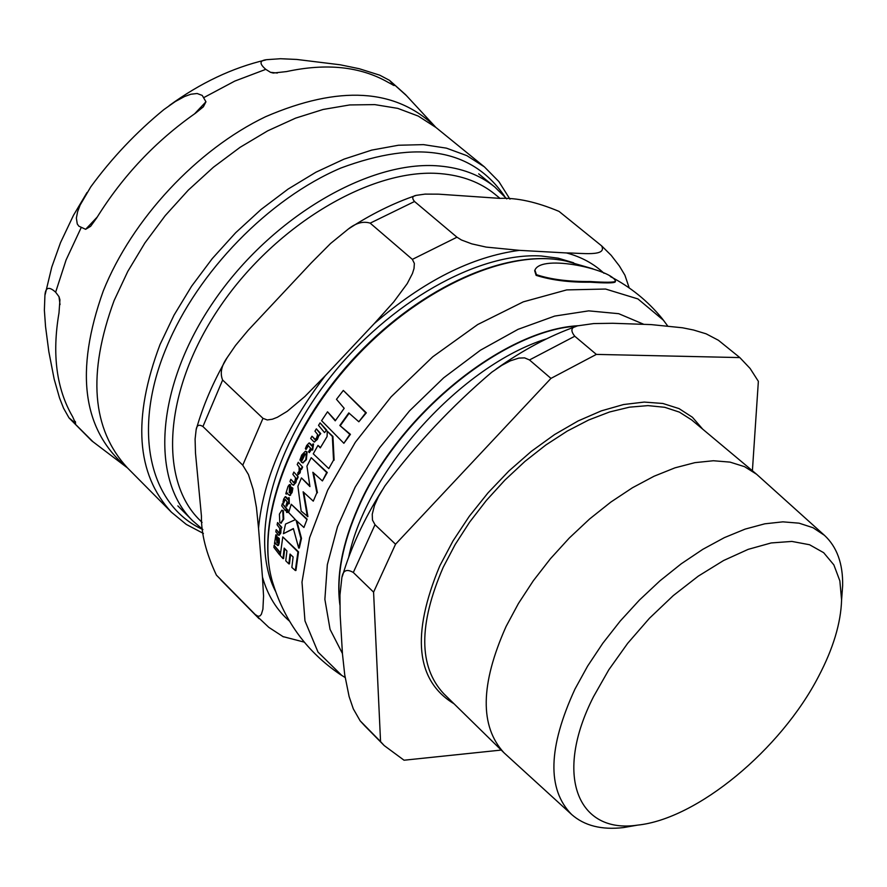 <?xml version="1.0" encoding="UTF-8"?>
<svg xmlns="http://www.w3.org/2000/svg" width="887" height="887" viewBox="0 0 887 887"><rect width="100%" height="100%" fill="white"/><g stroke="black" fill="none" stroke-linecap="round" stroke-linejoin="round"><path stroke-width="1.33" d="M536.435 274.671C550.672 279.438 568.667 281.722 590.443 281.534C605.4 282.532 613.749 282.465 615.478 281.345C613.538 270.036 541.502 253.438 534.916 270.136L536.435 274.671M276.578 544.651L277.964 545.206L278.662 538.487L277.853 537.433L277.975 541.702L277.032 542.789L275.857 534.806L274.493 543.598L274.903 544.174L274.948 542.478L276.578 544.651M299.928 459.998L300.638 460.918L302.212 456.24L304.551 453.756L305.25 454.055L301.27 462.038L302.678 462.859L305.804 459.677L306.503 451.915L305.305 451.306L301.713 455.02L299.928 459.998M288.397 494.613L290.082 495.112L292.333 488.227L291.49 487.185L290.803 491.531L289.373 492.684L289.439 484.579L288.02 486.409L285.836 493.627L286.268 494.203L286.689 492.462L288.397 494.613M279.793 522.543L280.78 523.119L283.153 519.194L282.765 510.757L281.8 510.213L279.405 514.138L279.793 522.543M328.789 468.624L333.534 460.153L332.348 436.437L327.248 431.215L327.092 436.526L320.296 447.868L317.978 445.396L313.266 453.834L328.789 468.624L333.534 460.153M327.525 411.801L321.593 420.682L343.868 443.289L349.833 434.364L339.832 425.472L348.802 412.921L358.847 421.78L365.71 412.821L343.313 390.424L336.483 399.316L344.189 408.308L335.231 420.837L327.525 411.801L335.486 420.471M343.313 390.424L366.32 412.832L358.847 421.78M365.71 412.821L366.32 412.832M339.832 425.472L350.432 434.353L343.868 443.289M349.156 413.253L340.42 425.472M349.833 434.364L350.432 434.353M317.978 445.396L320.506 447.491M327.248 431.215L332.935 436.437L334.111 460.142M332.348 436.437L332.935 436.437M306.547 519.183L291.246 504.259L307.124 519.172L303.919 527.477L307.124 519.172M291.246 504.259L288.652 512.531L295.404 519.66L285.536 524.062L283.396 533.708L293.364 528.541L298.697 548.066L300.904 538.398L296.114 520.359L303.919 527.477M300.904 538.398L301.491 538.376L299.285 548.044L298.697 548.066M296.857 521.079L301.491 538.376M283.396 533.708L293.42 528.774M282.144 510.258L283.352 510.746L283.74 519.172L281.035 523.053M297.943 551.891L282.787 536.901L298.531 551.869L295.936 570.485L295.316 570.507L297.943 551.891L298.531 551.869M282.787 536.901L280.248 555.495L282.975 558.588L284.195 548.111L286.933 550.993L285.758 560.795L288.852 563.877L290.038 554.065L293.109 556.947L291.856 567.436L295.316 570.507M288.852 563.877L289.461 563.855L290.559 554.563M282.975 558.588L283.585 558.555L284.716 548.665M289.739 484.668L290.504 484.834L290.093 492.817M289.173 492.429L289.75 492.418M291.49 487.185L292.91 488.216L292.056 492.595L289.716 495.378M292.333 488.227L292.91 488.216M290.082 495.112L290.67 495.101M286.268 494.203L287.044 492.85M300.638 460.918L304.873 453.8M305.66 451.339L307.09 451.915L306.381 459.666L302.91 462.826M310.672 438.466L314.065 441.992L316.814 439.475L318.267 435.329L318.766 435.927L320.174 433.621L316.349 428.864L314.952 431.171L317.635 434.575L316.57 437.967L315.029 439.497L311.969 436.216L310.672 438.466M316.349 428.864L320.761 433.621L318.766 435.927L317.391 439.464L314.331 441.948M320.174 433.621L320.761 433.621M311.969 436.216L315.284 439.431M274.903 544.174L275.458 543.121M278.662 538.487L279.261 538.464L279.261 542.755L278.573 545.183M277.853 537.433L279.261 538.464M276.844 542.534L277.686 542.822M275.901 534.806L276.888 535.061L277.454 542.511M279.704 531.59L279.017 533.02L276.201 529.65L275.835 531.823L278.939 535.46L280.214 533.076L280.292 529.051L280.78 529.661L281.234 527.432L277.564 522.565L277.11 524.794L279.682 528.275L279.704 531.59M280.78 529.661L281.833 527.41L281.234 527.432M277.564 522.565L281.833 527.41M280.957 529.65L280.813 533.065L278.939 535.46M276.201 529.65L279.272 532.876M293.852 472.072L292.876 474.345L295.537 477.794L294.961 481.153L293.808 482.65L290.836 479.324L289.949 481.552L292.056 484.313L293.242 485.134L295.327 482.661L296.158 478.559L297.234 479.146L298.209 476.873L293.852 472.072L298.209 476.873M290.836 479.324L294.063 482.561M296.713 479.157L295.903 482.65L293.508 485.067M296.657 479.157L297.633 476.873M288.696 503.738L288.619 497.807L287.887 499.658L285.204 496.709L283.64 499.126L283.008 502.219L283.663 503.106L284.184 500.257L285.315 499.503L287.166 501.876L286.046 505.402L286.745 506.266L287.865 502.729L289.273 503.716L289.206 497.795L288.619 497.807M285.193 499.359L283.663 503.106M286.745 506.266L288.275 503.239M285.536 496.787L288.064 499.137M288.541 497.707L289.206 497.795M309.308 452.625L311.248 449.033L312.091 450.019L312.978 444.032L311.78 445.928L308.986 443.023L306.647 445.518L305.361 448.656L306.026 449.532L308.177 445.562L310.539 448.179L308.598 451.771L309.308 452.625L311.603 449.443M306.026 449.532L308.476 445.662M309.319 443.079L312.013 445.496M312.889 443.943L313.554 444.032L312.679 450.008L312.091 450.019M312.978 444.032L313.554 444.032M279.771 552.69L274.105 545.272L273.917 547.412L279.571 554.841L279.771 552.69L280.381 552.668L280.181 554.818L279.571 554.841M274.105 545.272L280.381 552.668M324.509 432.59L326.671 430.095L324.509 432.59L318.522 425.372L320.085 422.888L326.671 430.095M326.083 430.106L320.085 422.888M286.08 508.484L282.354 503.628L281.711 505.834L285.426 510.679L286.656 508.462L285.426 510.679M282.354 503.628L286.656 508.462M298.265 462.293L297.212 464.544L299.141 467.061L299.107 471.208L297.755 472.915L297.921 474.922L299.551 472.815L300.094 468.247L301.58 469.334L302.633 467.083L298.265 462.293L302.633 467.083M300.704 468.99L300.128 472.815L297.921 474.922M301.003 469.345L302.057 467.094M287.455 511.622L287.366 509.77L286.501 510.491L286.601 512.376L288.042 511.611L287.177 512.353M287.466 509.77L288.042 511.611M307.357 516.644L303.121 491.797L313.277 501.155L316.859 492.773L312.856 472.272L322.413 480.942L326.715 472.494L311.215 457.692L306.935 466.118L309.94 486.586L301.447 477.916L297.899 486.276L301.17 511.089L307.922 516.622L303.775 492.451M311.215 457.692L327.292 472.483L322.413 480.942M326.715 472.494L327.292 472.483M316.859 492.773L313.277 501.155M313.532 472.915L317.435 492.762M301.447 477.916L309.807 485.91M615.268 281.778L615.168 281.999C613.726 283.13 605.377 283.197 590.132 282.188C569.532 282.476 551.526 280.192 536.125 275.358L534.661 270.668M202.081 522.421L199.741 520.092C157.742 479.047 164.283 387.719 220.586 305.871C276.544 223.923 372.274 167.676 440.384 173.63C462.182 175.46 480.377 182.334 494.968 194.253L500.013 198.378M604.003 273.296C593.824 263.705 581.329 256.92 566.527 252.95C581.218 252.917 607.407 256.953 601.63 245.865L559.01 211.383C536.591 201.981 516.877 197.635 499.869 198.366L438.577 194.164L425.095 194.109L416.358 195.34C412.289 196.005 411.679 198.067 414.528 201.504L456.971 237.206L461.44 239.989L471.795 243.87L486.187 247.096L519.438 250.356C471.784 256.642 423.387 281.068 374.236 323.611L393.728 301.924L407.233 283.607L412.444 273.518L414.018 268.506L414.362 263.439L412.366 259.381L456.971 237.206M601.652 245.876L611.187 255.345L619.381 265.978L624.925 275.225L629.205 287.931M283.363 636.833L268.816 627.364L255.223 614.525L258.039 616.31L260.035 615.888L261.355 614.314L262.907 609.214L263.561 596.075L262.452 577.027C267.674 595.399 276.689 610.101 289.495 621.133M304.219 642.121L282.864 636.567M258.538 528.275L256.443 507.486L253.227 489.613L248.449 474.567L242.761 465.198L262.973 418.342L267.275 419.961L272.409 419.207L277.387 417.256L287.233 411.313L304.795 396.578L325.274 375.722C285.503 427.811 263.262 478.658 258.538 528.275L262.452 577.027M412.366 259.381L370.178 223.147C363.238 220.974 355.909 222.97 348.192 229.134L330.585 243.481L311.337 262.829L248.005 330.463L235.565 345.398L227.227 357.539C221.384 365.743 219.854 373.239 222.626 380.035L262.973 418.342M242.761 465.198L202.935 426.536C198.965 424.086 196.692 425.217 196.116 429.918L195.096 439.154L195.484 453.013L201.438 516.023C201.127 533.519 206.117 553.222 216.406 575.12L255.223 614.525M275.691 591.629C249.602 542.079 270.524 453.024 329.953 377.596C389.216 302.09 478.038 252.174 541.17 255.977L558.178 258.172L573.634 262.785M504.814 196.615C472.527 148.927 417.866 139.392 340.83 168.042C268.894 198.633 197.635 271.744 166.556 347.205C131.498 430.372 149.482 505.501 202.89 529.561L192.601 520.691C149.593 478.581 156.245 384.969 213.955 301.137C271.311 217.171 369.435 159.715 439.176 165.98C461.395 167.909 479.967 174.939 494.868 187.079L506.754 198.888M374.236 323.611L325.274 375.722M566.527 252.95L519.438 250.356M270.513 72.324L265.79 69.352C259.037 63.542 259.481 60.305 267.12 59.64L280.525 58.719L296.79 59.451L340.187 64.784L359.235 68.72L379.758 75.184L389.537 80.362L394.105 85.562L387.796 82.158C360.211 66.503 326.449 62.977 286.512 71.581L273.263 73.044L270.513 72.324L277.343 73.033M85.651 229.312L78.843 226.174L77.258 223.945L76.371 218.102L77.601 211.716L80.118 205.085L90.74 186.913C111.817 158.074 136.21 132.285 163.918 109.567L175.282 101.55L184.529 96.528L190.816 94.244L197.125 93.501L202.247 95.43L205.95 101.783L203.367 106.795L195.506 113.192C155.602 141.144 122.661 176.07 96.672 217.969L90.629 226.307L85.651 229.312L97.271 216.993M75.583 423.365L68.964 417.799L63.565 408.208L59.529 397.953L54.151 379.071L48.829 351.618L45.547 326.604L44.372 310.184L44.893 296.169C45.226 287.333 48.818 286.013 55.637 292.2L58.985 296.657L59.928 299.784L58.997 312.889C51.889 354.29 56.446 388.927 72.679 416.79L75.583 423.365L75.34 421.458M818.612 676.349C833.215 648.519 840.876 623.062 841.586 599.978L839.856 580.852L833.858 564.886L823.668 552.69L809.554 544.74L791.88 541.425L771.191 542.944L748.162 549.363L723.57 560.529L698.313 576.118L673.288 595.587L649.45 618.261L627.697 643.297L608.837 669.74L593.558 696.617C553.455 775.271 577.648 834.146 637.598 825.121C697.282 818.978 780.859 749.515 818.612 676.349M635.879 825.42L623.45 827.582C601.63 830.121 584.333 825.73 571.572 814.432L504.115 752.897C479.612 726.431 480.266 684.287 506.1 626.444L518.429 603.504L533.309 580.763L550.406 558.755L569.321 537.988L589.633 518.95L610.844 502.075L632.475 487.739L654.018 476.252L674.985 467.837L694.92 462.648L713.392 460.741L730.034 462.116L744.526 466.662L756.589 474.246L824.455 535.327C836.962 546.913 843.027 563.688 842.65 585.653L841.719 598.237M752.398 470.742L758.363 381.332L750.136 368.493L739.825 357.583L596.363 354.401L574.776 336.24C570.097 330.407 571.15 326.926 577.914 325.795L593.713 323.567L612.751 323.278L651.158 324.598L682.48 327.78L693.567 330.019L706.13 333.822L718.403 340.264L739.825 357.583M550.96 378.394L395.535 544.219L375.001 524.716L372.462 520.026L372.252 514.238L374.48 505.413L378.494 496.576L384.847 485.987C416.191 444.099 451.816 406.179 491.708 372.252L501.765 365.366L510.269 360.865L518.873 358.093L524.616 357.882L529.484 359.956L550.96 378.394L596.363 354.401M501.222 750.069L404.04 760.214L384.237 745.601L364.879 725.976L360.155 720.843L353.292 708.835L349.112 696.55L344.744 674.896L342.46 653.93L340.142 614.724L339.954 595.088L341.794 578.291C342.715 570.474 346.562 568.545 353.314 572.481L373.582 592.15L395.535 544.219M373.582 592.15L380.556 741.599L360.166 720.843M384.237 745.601L380.556 741.599M571.572 814.432C546.924 789.308 548.066 747.508 574.987 689.044L587.649 666.048L602.85 643.197L620.235 621.044L639.394 600.1L659.884 580.885L681.205 563.822L702.848 549.308L724.324 537.655L745.124 529.107L764.794 523.818L782.899 521.844L799.087 523.175L813.024 527.721L824.455 535.327M348.68 557.247C366.497 470.387 461.905 365.078 546.603 338.812M282.765 510.757L283.352 510.746M283.153 519.194L283.74 519.172M289.916 484.845L290.504 484.834M289.883 489.169L290.459 489.158M289.373 492.684L289.96 492.673M291.479 492.607L292.056 492.595M306.503 451.915L307.09 451.915M305.804 459.677L306.381 459.666M302.212 456.24L302.789 456.24M316.814 439.475L317.391 439.464M314.087 438.932L314.674 438.932M278.662 542.777L279.261 542.755M277.032 542.789L277.642 542.766M276.888 539.34L277.498 539.318M276.278 535.083L276.888 535.061M280.214 533.076L280.813 533.065M278.23 532.433L278.828 532.422M292.932 482.073L293.508 482.062M295.327 482.661L295.903 482.65M284.184 500.257L284.771 500.246M286.202 497.507L286.789 497.496M307.135 446.638L307.722 446.638M310.073 443.81L310.65 443.799M299.551 472.815L300.128 472.815M287.366 509.77L287.942 509.748M341.894 675.55L318.001 652.078L304.973 620.889L301.99 582.105L309.607 537.71L327.68 490.156L355.365 442.225L391.1 396.844L432.745 356.807L477.716 324.531L523.275 301.857L566.704 289.905L605.588 289.04L637.93 298.93L663.653 320.418M345.132 677.513L339.998 674.32C307.434 652.133 285.193 622.153 273.285 584.389C254.414 527.499 285.98 433.943 352.095 361.186C418.076 288.308 508.051 247.839 566.438 261.155M342.426 653.519L330.064 629.371L324.875 599.368L327.336 564.653L337.526 526.701L355.144 487.196L379.492 447.979L409.484 410.914L443.677 377.807L480.455 350.199L518.041 329.343L554.674 316.082L588.713 310.86L618.716 313.688L643.53 324.198M370.178 223.147L414.528 201.504M216.384 575.098L216.971 575.73M202.935 426.536L222.626 380.035M394.061 85.141L392.852 85.019M205.95 101.783L194.586 113.835M58.985 296.657L60.028 304.596M435.761 127.318L435.207 126.73C395.646 88.356 339.1 85.019 265.579 116.718C196.903 149.615 132.052 219.178 103.291 290.914C74.608 371.243 82.402 430.029 126.675 467.261L127.34 467.759M391.921 82.535L406.501 95.674M203.866 97.559L234.8 81.083L265.79 69.352M55.637 292.2L66.093 259.946L81.172 227.615M92.958 441.737L72.69 421.547M69.175 418.065L91.76 440.839L127.462 467.892C91.76 429.308 87.314 373.527 114.124 300.549L127.772 271.444L144.936 242.905L165.248 215.596L188.255 190.184L213.401 167.244L240.1 147.309L267.719 130.821L295.615 118.126L323.156 109.456L349.722 104.943L374.757 104.611L397.753 108.369L418.254 116.075L435.916 127.451L405.492 94.587L389.537 80.362M509.947 199.154L498.849 181.547L484.391 166.867L466.861 155.646L446.438 148.151L423.476 144.625L398.418 145.246L371.753 150.091L344.067 159.117L315.972 172.189L288.098 189.075L261.111 209.421L235.632 232.76L212.281 258.572L191.592 286.235L174.052 315.107L160.037 344.511C132.329 418.11 136.132 474.024 171.457 512.242L127.462 467.892M504.115 752.897L443.666 693.623C418.586 666.636 418.453 624.492 443.256 567.192L455.186 544.507L469.666 522.077L486.386 500.423L504.958 480.044L524.949 461.406L545.893 444.964L567.314 431.049L588.702 419.983L609.58 411.978L629.482 407.166L647.998 405.614L664.74 407.299L679.375 412.111L691.66 419.917L756.589 474.246M702.759 429.208L692.448 417.278L679.054 408.608L662.866 403.474L644.217 402.077L623.539 404.539L601.319 410.869L578.136 420.937L554.586 434.552L531.302 451.372L508.905 470.975L488.027 492.839L469.234 516.356L453.024 540.893L439.83 565.784C411.113 634.615 415.837 680.606 454 703.768M572.104 326.571C497.651 333.878 396.888 417.899 358.559 506.577M339.887 603.77C336.45 575.408 342.692 543.199 358.614 507.142C397.831 416.214 502.341 330.696 577.348 325.984M364.879 725.976L361.164 721.94M353.314 572.481L375.001 524.716M529.484 359.956L574.776 336.24M280.78 523.119L281.379 523.097M289.428 495.456L290.016 495.445M302.678 462.859L303.254 462.848M314.065 442.003L314.641 441.992M277.531 545.516L278.141 545.494M293.242 485.134L293.819 485.122M285.204 496.709L285.791 496.687M308.986 443.023L309.574 443.012M287.133 509.648L287.71 509.637M286.834 512.498L287.421 512.475M667.589 325.839L662.245 318.655C647.887 301.081 630.568 287.044 610.311 276.544M592.959 268.828L566.194 261.1M615.168 281.999L615.478 281.345M271.477 578.147C256.254 519.715 288.297 430.672 351.463 360.909C414.684 291.169 500.168 250.511 559.808 259.924M348.181 229.123C370.777 214.31 393.495 203.045 416.347 195.328M196.105 429.918C202.912 405.78 213.29 381.654 227.227 357.539M494.868 187.079L478.692 173.863M192.601 520.691L177.855 505.889M259.071 618.682L220.852 579.932M45.204 294.406L51.779 267.087L60.538 242.583L73.499 215.275L87.048 192.468M169.195 105.631C200.362 82.968 232.516 67.745 265.645 59.972M484.391 166.867L435.916 127.451M171.457 512.242L186.292 524.417L203.4 533.442M841.586 599.978L842.65 585.653M637.598 825.121L623.45 827.582M339.898 604.879C336.04 576.118 342.216 543.387 358.415 506.688C397.82 415.338 502.996 329.709 578.169 325.717M342.371 576.284C350.797 547.8 363.969 519.239 381.909 490.611M496.143 369.047C522.72 350.11 549.419 335.885 576.228 326.383"/></g></svg>
